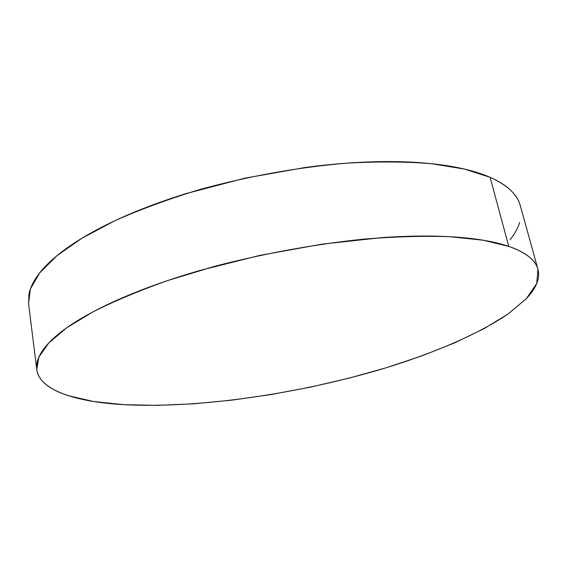 <?xml version="1.0" encoding="UTF-8"?>
<svg xmlns="http://www.w3.org/2000/svg" width="567" height="567" viewBox="0 0 567 567"><rect width="100%" height="100%" fill="white"/><g stroke="black" fill="none" stroke-linecap="round" stroke-linejoin="round"><path stroke-width="0.85" d="M537.955 269.29L520.222 205.374C517.402 194.502 507.352 185.147 490.086 177.322L464.479 169.072L431.423 163.679C405.937 161.609 377.693 161.439 346.699 163.161C297.866 167.315 248.977 176.082 200.016 189.463C168.923 198.911 140.609 209.301 115.087 220.634L82.109 238.112L56.842 255.788L39.64 272.961L30.37 289.042L28.563 303.621L36.756 369.436L38.903 357.033L48.677 343.078L66.559 327.91L92.676 312.02C114.045 301.233 139.021 290.751 167.605 280.587L213.972 266.525C264.208 253.435 314.21 244.292 363.986 239.097C395.532 236.588 424.187 235.787 449.95 236.701L483.219 240.21L508.776 246.39L490.086 177.322L508.776 246.39C525.893 252.492 535.617 260.125 537.955 269.29L536.729 283.535L526.424 298.54L508.5 313.679C479.058 333.75 435.633 352.369 386.85 367.565C300.864 393.59 199.79 408.672 123.592 404.661C75.879 401.868 39.612 390.443 36.756 369.436M123.592 404.661L157.364 405.37L193.758 403.803L231.875 400.146L270.913 394.561L310.149 387.197L348.896 378.189L386.453 367.685L422.068 355.814L454.897 342.752L483.963 328.697L508.145 313.934L526.162 298.823C531.024 293.756 534.504 288.759 536.609 283.833C538.7 278.9 539.174 274.152 538.033 269.58C536.871 265.009 533.894 260.749 529.089 256.816C524.262 252.875 517.494 249.402 508.776 246.39C500.023 243.385 489.335 240.996 476.705 239.217C464.047 237.445 449.631 236.411 433.464 236.12C417.262 235.837 399.707 236.361 380.797 237.701L321.673 244.2L260.005 255.348L200.151 270.402C180.887 275.987 162.913 281.927 146.229 288.22C129.574 294.514 114.669 300.935 101.5 307.484C88.374 314.019 77.225 320.483 68.061 326.861C58.933 333.226 51.824 339.349 46.735 345.225C41.674 351.086 38.521 356.586 37.28 361.718C36.054 366.842 36.529 371.534 38.705 375.793C40.895 380.039 44.524 383.824 49.598 387.148C54.68 390.465 60.945 393.314 68.387 395.695L93.52 401.493L123.592 404.661M520.23 205.41C518.791 200.094 515.637 195.076 510.761 190.356C505.764 185.537 498.875 181.192 490.086 177.322C481.263 173.452 470.567 170.228 457.994 167.655C445.386 165.089 431.09 163.324 415.115 162.353C399.104 161.397 381.804 161.333 363.213 162.176C344.594 163.027 325.26 164.799 305.209 167.492L244.923 178.158L186.557 193.467C167.789 199.265 150.298 205.53 134.081 212.264C117.901 218.997 103.428 225.95 90.663 233.129C77.934 240.302 67.147 247.46 58.295 254.604C49.478 261.748 42.638 268.68 37.783 275.406C32.95 282.125 29.98 288.497 28.889 294.514L28.612 304.025M510.123 239.749C514.673 233.958 517.862 228.196 519.677 222.47"/></g></svg>
